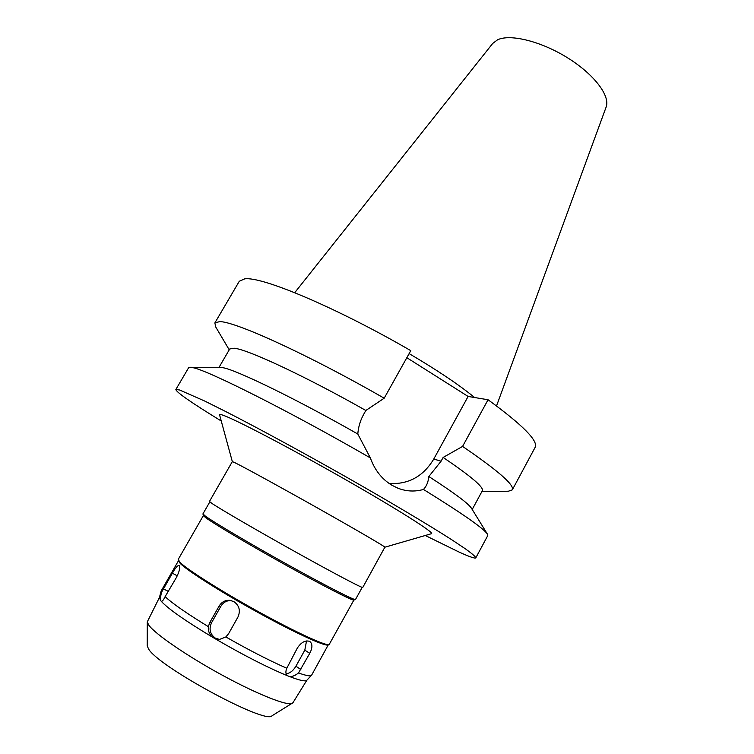 <?xml version="1.0" encoding="UTF-8"?>
<svg xmlns="http://www.w3.org/2000/svg" width="754" height="754" viewBox="0 0 754 754"><rect width="100%" height="100%" fill="white"/><g stroke="black" fill="none" stroke-linecap="round" stroke-linejoin="round"><path stroke-width="1.13" d="M292.354 703.312C287.953 706.338 257.896 694.575 222.524 675.32C187.18 656.112 154.938 633.944 148.698 625.038L147.275 621.899L147.228 645.792L148.444 648.742C157.577 666.216 265.813 724.811 271.987 715.8L292.901 702.794L306.84 680.24M147.275 621.899L159.414 597.517M178.425 560.835L161.271 590.75L161.488 592.399C160.564 596.339 160.291 599.072 160.687 600.608L161.252 601.296C168.227 608.883 185.305 620.844 212.496 637.177L215.286 638.817C243.589 655.283 267.689 667.601 287.576 675.773L289.442 676.508C299.592 680.41 305.361 681.682 306.755 680.325L311.647 675.141L328.244 644.906M160.687 600.608L159.386 597.62L161.177 590.976M161.252 601.296C162.298 601.485 163.59 599.939 165.117 596.65L176.417 577.479C179.395 571.494 180.329 567.545 179.207 565.632L179.018 565.491C177.558 565.359 175.343 567.932 172.355 573.219L161.488 592.399M327.971 644.99L327.896 645.009C324.277 646.263 294.201 632.436 257.877 612.399C221.572 592.399 187.708 570.938 180.376 563.587L178.491 561.108M165.117 596.65C172.619 603.615 187.03 613.605 208.34 626.64C208 630.938 209.395 634.444 212.496 637.177M215.286 638.817L219.197 639.552L225.861 636.96L228.594 633.69L237.925 617.092C240.686 610.74 239.357 605.603 233.928 601.664L230.008 600.335C225.342 599.986 221.704 601.909 219.103 606.093L209.763 622.606L208.34 626.64M225.861 636.96C249.093 650.184 269.414 660.608 286.803 668.242C285.38 671.701 285.634 674.208 287.576 675.773M289.442 676.508C292.194 676.781 295.21 675.603 298.499 672.954L309.734 653.369C312.542 647.94 312.627 644.02 309.988 641.635L309.376 641.296C305.172 640.137 301.166 642.389 297.34 648.063L286.803 668.242M298.499 672.954C306.058 675.659 310.394 676.451 311.506 675.33M203.373 515.566L178.208 559.44L180.065 562.409C187.463 569.798 221.685 591.456 258.386 611.683C295.097 631.937 325.464 645.924 329.083 644.67L353.89 600.024M209.819 501.891L202.949 513.87L205.267 516.028C213.58 522.173 249.678 543.549 287.114 564.35C324.578 585.179 353.965 600.231 355.454 599.571L353.805 600.052C352.278 600.721 323.268 585.896 286.36 565.377C249.47 544.888 213.9 523.794 205.691 517.687L203.382 515.613M355.454 599.571L362.203 587.404M211.912 503.408C220.564 509.261 257.925 530.976 295.945 552.154C334.003 573.36 362.778 588.506 362.749 587.479L384.86 547.197C385.586 546.942 357.66 530.618 319.903 509.327C282.194 488.064 244.503 467.405 235.173 462.824L232.326 461.599L209.461 501.457L211.912 503.408M431.382 533.728L431.448 533.709C435.199 533.153 397.961 509.459 343.871 478.667C289.847 447.885 235.578 419.535 223.222 415.284C220.649 414.37 219.433 414.21 219.565 414.813L219.584 414.87M221.252 421.005C191.544 402.796 176.408 392.297 175.852 389.516L179.603 389.988L204.702 401.043L225.776 411.571C258.075 428.131 302.411 452.193 346.143 476.962C389.611 501.674 428.008 524.539 451.457 539.553L465.529 548.921C472.023 553.606 475.444 556.584 475.812 557.847C475.02 558.714 469.412 556.763 458.969 552.003L425.284 535.5M219.009 367.387L229.734 348.961L234.249 348.225C247.774 349.422 305.05 376.058 365.85 410.478L363.692 414.314C360.337 420.336 358.367 426.905 357.801 434.012L370.355 457.923C290.13 411.571 207.039 369.875 192.694 367.632L188.613 367.745L175.852 389.516M475.812 557.847L487.753 535.613L487.489 534.256C484.2 528.771 462.862 513.832 423.465 489.45C426.453 486.415 428.244 482.108 428.837 476.528L441.071 461.203L443.135 457.442C470.901 476.189 483.974 487.282 482.353 490.722L472.211 509.478M370.355 457.923C374.729 470.128 381.958 479.252 392.014 485.303L397.942 488.206C406.359 491.467 414.87 491.881 423.465 489.45M443.135 457.442L462.579 446.415L488.055 399.752L468.111 396.453L433.776 459.035C423.258 476.453 408.395 484.596 389.177 483.484M190.234 367.264L222.92 367.707C236.143 369.818 295.596 398.649 357.801 434.012M428.837 476.528C454.549 493.125 468.799 503.766 471.57 508.441L487.32 533.973M468.111 396.453L406.83 357.698M462.579 446.415C498.074 470.628 514.652 485.105 512.324 489.846L535.161 447.311C538.394 440.883 522.692 425.039 488.055 399.752M384.191 398.206L410.779 350.648C335.784 307.18 261.346 276.087 244.645 278.876L239.282 281.27L214.871 322.919L219.621 321.619C234.956 321.298 308.575 354.757 384.191 398.206L365.85 410.478M215.748 327.01L214.871 322.919M512.324 489.846L508.375 491.222M474.605 397.528C458.884 384.672 437.056 370.035 409.12 353.617M496.528 405.935L606.112 107.115C610.495 96.003 594.227 74.373 567.687 57.888C541.221 41.338 510.326 33.694 497.574 39.792L492.692 43.468L294.72 292.684M306.52 640.966L304.814 650.127L295.936 666.206C293.146 670.862 289.875 673.36 286.124 673.718M219.763 639.524L215.333 638.12C209.998 634.171 208.745 629.034 211.563 622.719L220.837 606.301C223.259 602.399 226.671 600.467 231.092 600.533M163.401 588.836L168.425 591.438M177.303 575.82L172.355 573.219M433.776 459.035L441.071 461.203M295.936 666.206L300.837 669.524M209.763 622.606L211.563 622.719M220.837 606.301L219.103 606.093M309.734 653.369L304.814 650.127M327.896 645.009L329.083 644.67M178.519 561.183L178.189 559.986M203.392 515.642L202.949 513.983M232.326 461.608L219.565 414.813M384.851 547.206L431.448 533.709M229.225 349.828L215.493 326.576M481.872 491.608L508.875 491.212"/></g></svg>
